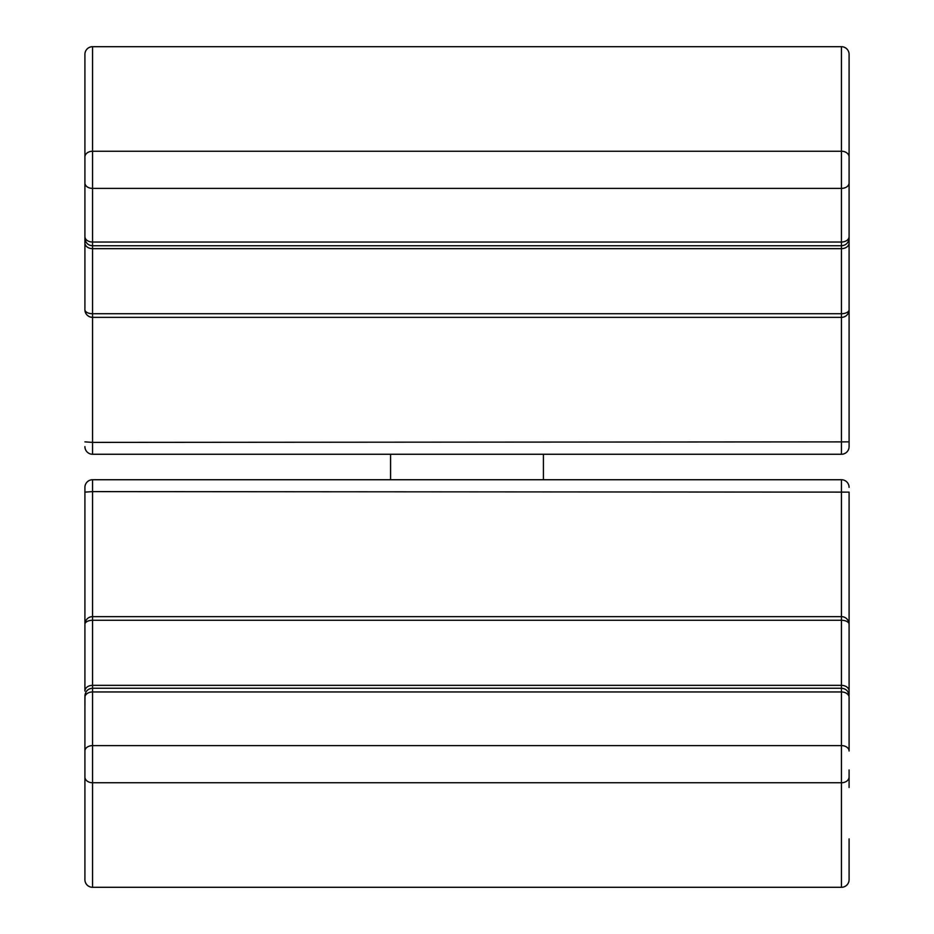 <?xml version="1.0" encoding="UTF-8"?>
<svg xmlns="http://www.w3.org/2000/svg" width="934" height="934" viewBox="0 0 934 934"><rect width="100%" height="100%" fill="white"/><g stroke="black" fill="none" stroke-linecap="round" stroke-linejoin="round"><path stroke-width="1.4" d="M849.088 838.907L849.088 879.653A7.647 7.647 0 0 1 841.452 887.3A7.647 7.647 0 0 0 849.088 879.653M84.912 787.502L84.912 697.231M84.912 751.006A7.647 5.406 0 0 1 92.548 745.601L841.452 745.601L841.452 685.346L92.548 685.346A7.647 5.697 0 0 0 84.912 691.043L84.912 624.274A7.647 3.993 0 0 1 92.548 620.281L92.548 887.3A7.647 7.647 0 0 1 84.912 879.653L84.912 777.006A7.647 5.744 0 0 0 92.548 782.75L841.452 782.75L841.452 745.601A7.647 5.406 0 0 1 849.088 751.006L849.088 697.231M84.912 487.373L84.912 492.125L84.912 487.373A7.647 7.647 0 0 1 92.548 479.737A7.647 7.647 0 0 0 84.912 487.373M84.912 655.399L84.912 492.125L92.548 491.611L92.548 620.281L841.452 620.281A7.647 3.993 0 0 1 849.088 624.274L849.088 694.838L849.088 624.274A7.647 7.647 0 0 0 841.452 616.638L841.452 479.737L92.548 479.737L92.548 491.611L849.088 492.125L849.088 655.399L849.088 492.125M84.912 711.661L84.982 694.838M84.912 879.653A7.647 7.647 0 0 0 92.548 887.3L841.452 887.3L92.548 887.3M849.088 769.943L849.088 787.502M849.088 487.373A7.647 7.647 0 0 0 841.452 479.737M636.124 887.3L297.876 887.3L636.124 887.3M84.912 278.601L84.912 54.347A7.647 7.647 0 0 1 92.548 46.7L841.452 46.7A7.647 7.647 0 0 1 849.088 54.347L849.088 236.769M849.088 146.498L849.088 156.994A7.647 5.744 180 0 0 841.452 151.25L841.452 46.7M84.912 441.875L92.548 442.389L92.548 454.263A7.647 7.647 0 0 1 84.912 446.627A7.647 7.647 0 0 0 92.548 454.263L841.452 454.263L841.452 317.362A7.647 7.647 0 0 0 849.088 309.726L849.088 242.957L849.088 309.726A7.647 3.993 180 0 1 841.452 313.719L841.452 151.25L92.548 151.25L92.548 188.399A7.647 5.406 180 0 1 84.912 182.994M849.088 278.601L849.088 446.627L849.088 441.875L92.548 442.389L92.548 317.362L841.452 317.362L841.452 313.719L92.548 313.719A7.647 3.993 180 0 1 84.912 309.726A7.647 7.647 0 0 0 92.548 317.362L92.548 248.654A7.647 5.697 180 0 1 84.912 242.957L84.912 309.726M841.452 454.263A7.647 7.647 0 0 0 849.088 446.627A7.647 7.647 0 0 1 841.452 454.263L543.413 454.263L543.413 479.737M849.088 275.098L849.088 268.548M849.088 222.339L849.088 242.957A7.647 5.697 180 0 1 841.452 248.654L92.548 248.654L92.548 245.759C87.948 245.35 85.403 242.805 84.912 238.123L84.912 236.629A7.647 5.406 180 0 0 92.548 242.034L92.548 245.759L841.452 245.759C846.052 245.35 848.597 242.805 849.088 238.123M84.912 146.498L84.912 95.093M84.912 164.057L84.912 170.385M84.912 236.769L84.912 238.123M84.982 239.162L84.912 242.957M549.787 454.263L543.413 454.263M92.548 454.263L384.213 454.263M731.917 454.263L813.432 454.263M123.113 454.263L199.537 454.263M390.587 454.263L390.587 479.737M84.912 697.371A7.647 5.406 0 0 1 92.548 691.966L841.452 691.966A7.647 5.406 -0 0 1 849.088 697.371M841.452 887.3L841.452 782.75A7.647 5.744 0 0 0 849.088 777.006M84.912 624.274A7.647 7.647 0 0 1 92.548 616.638L841.452 616.638L841.452 685.346A7.647 5.697 0 0 1 849.088 691.043M849.088 182.994A7.647 5.406 180 0 1 841.452 188.399L92.548 188.399L92.548 242.034L841.452 242.034A7.647 5.406 180 0 0 849.088 236.629M92.548 46.7L92.548 151.25A7.647 5.744 180 0 0 84.912 156.994M849.088 695.877C848.597 691.195 846.052 688.65 841.452 688.241L92.548 688.241C87.948 688.65 85.403 691.195 84.912 695.877"/></g></svg>

